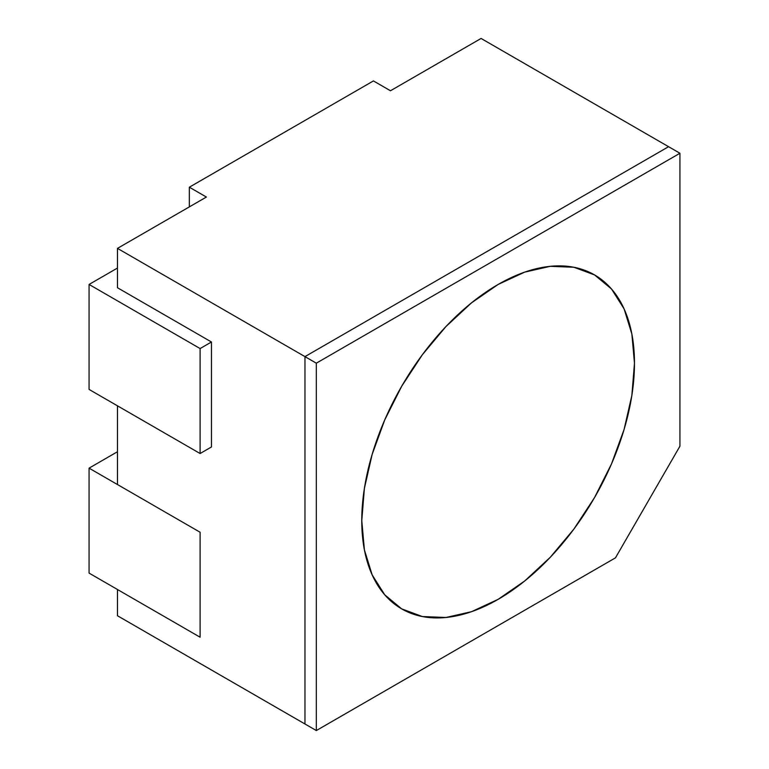 <?xml version="1.0" encoding="UTF-8"?>
<svg xmlns="http://www.w3.org/2000/svg" width="769" height="769" viewBox="0 0 769 769"><rect width="100%" height="100%" fill="white"/><g stroke="black" fill="none" stroke-linecap="round" stroke-linejoin="round"><path stroke-width="1.15" d="M200.103 532.244L200.103 637.213L200.103 532.244L89.069 468.138L89.069 573.107L200.103 637.213L89.069 573.107L89.069 468.138L117.474 451.739L89.069 468.138L200.103 532.244M498.129 284.453A192.827 111.332 -60 0 1 557.362 265.891A192.827 111.332 -60 0 1 631.051 400.236A192.827 111.332 -60 0 1 498.129 599.349L471.522 611.682L445.943 617.488L422.373 616.546L401.706 608.894L384.75 594.831L372.158 574.885L364.391 549.825L361.776 520.623L364.391 488.392L372.158 454.383L384.75 419.884L401.706 386.23L422.373 354.73L445.943 326.565L471.522 302.842L498.129 284.453L524.727 272.12L550.306 266.314L573.876 267.256L594.543 274.908L611.499 288.971L624.101 308.917L631.858 333.977L634.473 363.179L631.858 395.41L624.101 429.419L611.499 463.918L594.543 497.572L573.876 529.082L550.306 557.237L524.727 580.96L498.129 599.349A192.827 111.332 -60 0 1 375.31 581.201A192.827 111.332 -60 0 1 498.129 284.453M481.086 38.45L390.479 90.761L481.086 38.45L679.931 153.252L481.086 38.45M206.39 197.047L117.474 248.377L117.474 287.741L117.474 248.377L316.328 363.179L316.328 730.55L117.474 615.748L117.474 589.506L117.474 615.748L316.328 730.55L615.469 557.842L679.931 446.193L679.931 153.252L316.328 363.179L117.474 248.377L206.39 197.047L189.347 187.203L373.436 80.918L390.479 90.761L373.436 80.918L189.347 187.203L206.39 197.047M117.474 405.821L117.474 484.547L117.474 405.821M211.465 446.962L211.465 342.003L117.474 287.741L211.465 342.003L211.465 446.962L200.103 453.527L200.103 348.559L211.465 342.003L200.103 348.559L89.069 284.453L117.474 268.054L89.069 284.453L89.069 389.422L89.069 284.453L200.103 348.559L200.103 453.527L89.069 389.422L200.103 453.527L211.465 446.962M316.328 363.179L316.328 730.55L615.469 557.842L679.931 446.193L679.931 153.252L316.328 363.179L679.931 153.252L668.569 146.696L304.966 356.614L316.328 363.179L304.966 356.614L304.966 723.994L316.328 730.55L304.966 723.994L304.966 356.614L668.569 146.696L679.931 153.252L679.931 446.193L615.469 557.842L316.328 730.55L316.328 363.179L316.328 730.55L615.469 557.842L679.931 446.193L679.931 153.252L316.328 363.179M189.347 206.88L189.347 187.203L189.347 206.88"/></g></svg>
